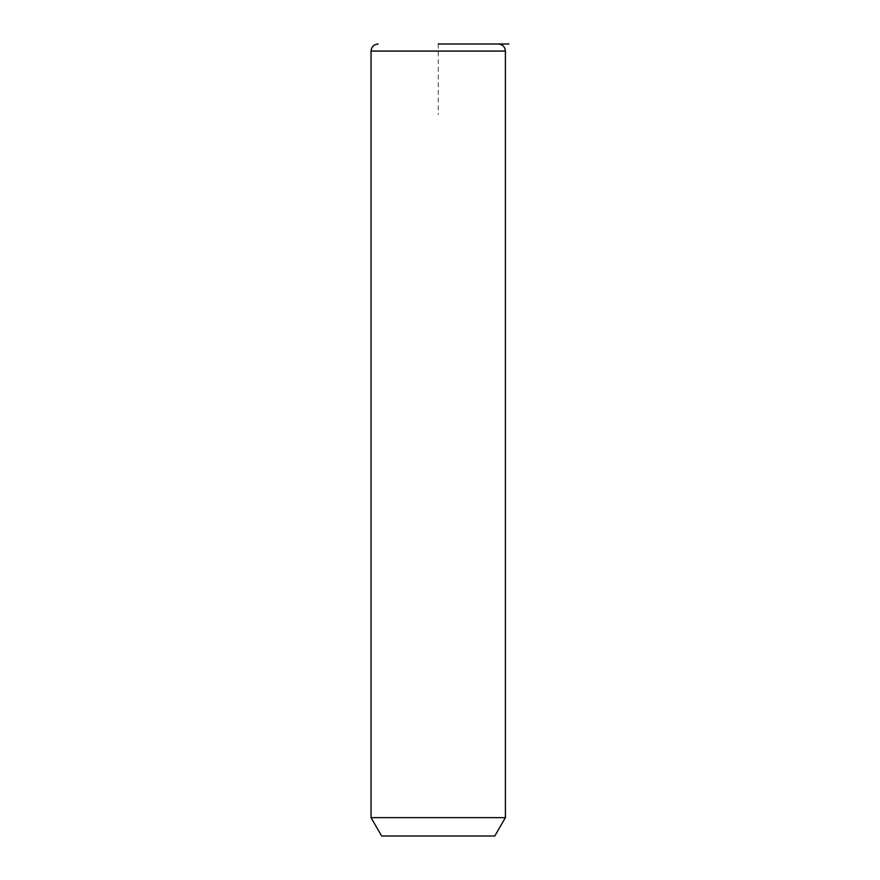 <?xml version="1.0" encoding="UTF-8"?>
<svg xmlns="http://www.w3.org/2000/svg" width="880" height="880" viewBox="0 0 880 880"><rect width="100%" height="100%" fill="white"/><g stroke="black" fill="none" stroke-linecap="round" stroke-linejoin="round"><path stroke-width="0.66" stroke-dasharray="4.4 3.3" d="M505.406 817.63L371.052 817.63M494.802 836L381.656 836M498.344 44L490.985 44M438.229 44L438.229 114.719M505.406 51.073L371.052 51.073"/><path stroke-width="1.32" d="M505.406 817.63L494.802 836L381.656 836L371.052 817.63L505.406 817.63L505.406 51.073C504.988 46.772 502.634 44.418 498.344 44L490.985 44M438.229 44L508.948 44M371.052 817.63L371.052 51.073L505.406 51.073M371.052 51.073C371.47 46.772 373.824 44.418 378.125 44"/></g></svg>
